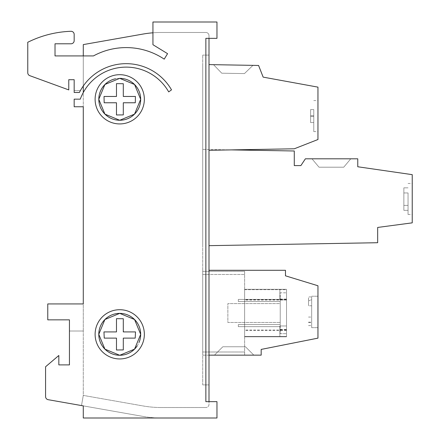 <?xml version="1.0" encoding="UTF-8"?>
<svg xmlns="http://www.w3.org/2000/svg" width="440" height="440" viewBox="0 0 440 440"><rect width="100%" height="100%" fill="white"/><g stroke="black" fill="none" stroke-linecap="round" stroke-linejoin="round"><path stroke-width="0.33" stroke-dasharray="2.2 1.65" d="M311.668 305.784L311.668 327.663L311.668 296.236L311.668 322.476L311.668 305.784L308.523 305.784L308.523 300.614L311.668 300.614M317.955 311.949L317.955 327.663L317.955 311.949M286.523 298.045L286.523 333.668L286.523 289.668L244.618 289.668L244.618 336.809L244.618 289.668L286.523 289.668L286.523 336.809L244.618 336.809L286.523 336.809L286.523 298.045M280.236 298.045L280.236 333.668L286.523 333.668L280.236 333.668L280.236 292.809L286.523 292.809L280.236 292.809L280.236 298.045M119.73 355.278L134.536 349.157L140.685 334.345L134.558 319.523L119.73 313.374A20.955 20.955 0 0 1 140.685 334.329A20.955 20.955 0 0 1 119.73 355.278A20.955 20.955 0 0 1 98.78 334.329A20.955 20.955 0 0 1 119.73 313.374L104.913 319.517L98.78 334.323L104.913 349.14L119.73 355.278M119.73 120.258L134.536 114.13L140.685 99.325L134.558 84.502L119.73 78.353A20.955 20.955 0 0 1 140.685 99.308A20.955 20.955 0 0 1 119.73 120.258A20.955 20.955 0 0 1 98.78 99.308A20.955 20.955 0 0 1 119.73 78.353L104.913 84.491L98.78 99.297L104.913 114.12L119.73 120.258M119.73 309.711A24.618 24.618 0 0 0 95.112 334.329A24.618 24.618 0 0 0 119.73 358.947A24.618 24.618 0 0 0 144.347 334.329A24.618 24.618 0 0 0 119.73 309.711A24.618 24.618 0 0 0 95.112 334.329A24.618 24.618 0 0 0 119.73 358.947A24.618 24.618 0 0 0 144.347 334.329A24.618 24.618 0 0 0 119.73 309.711A24.618 24.618 0 0 0 95.112 334.329A24.618 24.618 0 0 0 119.73 358.947A24.618 24.618 0 0 0 144.347 334.329A24.618 24.618 0 0 0 119.73 309.711M119.73 74.684A24.618 24.618 0 0 0 95.112 99.308A24.618 24.618 0 0 0 119.73 123.926A24.618 24.618 0 0 0 144.347 99.308A24.618 24.618 0 0 0 119.73 74.684A24.618 24.618 0 0 0 95.112 99.308A24.618 24.618 0 0 0 119.73 123.926A24.618 24.618 0 0 0 144.347 99.308A24.618 24.618 0 0 0 119.73 74.684A24.618 24.618 0 0 0 95.112 99.308A24.618 24.618 0 0 0 119.73 123.926A24.618 24.618 0 0 0 144.347 99.308A24.618 24.618 0 0 0 119.73 74.684M137.148 345.972A20.955 20.955 0 0 0 139.079 342.364M313.764 115.704L313.764 131.577L313.764 109.582L313.764 131.577L313.764 109.582L313.764 131.577L313.764 109.582L313.764 131.577L313.764 109.582L313.764 131.577L313.764 109.582L313.764 131.577L313.764 109.582L313.764 131.577L313.764 109.582L313.764 131.577L313.764 109.582L313.764 131.577L313.764 109.582L313.764 131.577L313.764 109.582L313.764 131.577L313.764 109.582L313.764 131.577L313.764 109.582L313.764 131.577L313.764 109.582L313.764 131.577L313.764 109.582L313.764 131.577L313.764 109.582L313.764 131.577L313.764 109.582L313.764 131.577L313.764 109.582L313.764 131.577L313.764 109.582L313.764 131.577L313.764 109.582L313.764 131.577L313.764 109.582L313.764 131.577L313.764 109.582L313.764 131.577L313.764 109.582L313.764 131.577L313.764 109.582L313.764 131.577L313.764 115.704L310.618 115.704L310.618 122.562L313.764 122.562L313.764 131.577L313.764 116.072L313.764 122.562L310.618 122.562L310.618 109.582L313.764 109.582L310.618 109.582L310.618 116.441L313.764 116.441L310.618 116.441L310.618 122.562L310.618 115.704L313.764 115.704L310.618 115.704L310.618 109.582L310.618 122.562L310.618 109.582L313.764 109.582L310.618 109.582L310.618 116.441L313.764 116.441L310.618 116.441L310.618 122.562L313.764 122.562L310.618 122.562L310.618 115.704L313.764 115.704L310.618 115.704L310.618 109.582L310.618 122.562L310.618 109.582L313.764 109.582L310.618 109.582L310.618 116.441L313.764 116.441L310.618 116.441L310.618 122.562L313.764 122.562L310.618 122.562L310.618 115.704L313.764 115.704L310.618 115.704L310.618 109.582L310.618 122.562L310.618 109.582L313.764 109.582L310.618 109.582L310.618 116.441L313.764 116.441L310.618 116.441L310.618 122.562L313.764 122.562L310.618 122.562L310.618 115.704L313.764 115.704L310.618 115.704L310.618 109.582L310.618 122.562L310.618 109.582L313.764 109.582L310.618 109.582L310.618 116.441L313.764 116.441L310.618 116.441L310.618 122.562L313.764 122.562L310.618 122.562L310.618 115.704L313.764 115.704L310.618 115.704L310.618 109.582L310.618 122.562L310.618 109.582L313.764 109.582L310.618 109.582L310.618 116.441L313.764 116.441L310.618 116.441L310.618 122.562L313.764 122.562L310.618 122.562L310.618 115.704L313.764 115.704L310.618 115.704L310.618 109.582L310.618 122.562L310.618 109.582L313.764 109.582L310.618 109.582L310.618 116.441L313.764 116.441L310.618 116.441L310.618 122.562L313.764 122.562L310.618 122.562L310.618 115.704L313.764 115.704L310.618 115.704L310.618 109.582L310.618 122.562L310.618 109.582L313.764 109.582L310.618 109.582L310.618 116.441L313.764 116.441L310.618 116.441L310.618 122.562L313.764 122.562L310.618 122.562L310.618 115.704L313.764 115.704L310.618 115.704L310.618 109.582L310.618 122.562L310.618 109.582L313.764 109.582L310.618 109.582L310.618 116.441L313.764 116.441L310.618 116.441L310.618 122.562L313.764 122.562L310.618 122.562L310.618 115.704L313.764 115.704L310.618 115.704L310.618 109.582L310.618 122.562L310.618 109.582L313.764 109.582L310.618 109.582L310.618 116.441L313.764 116.441L310.618 116.441L310.618 122.562L313.764 122.562L310.618 122.562L310.618 115.704L313.764 115.704L310.618 115.704L310.618 109.582L310.618 122.562L310.618 109.582L313.764 109.582L310.618 109.582L310.618 116.441L313.764 116.441L310.618 116.441L310.618 122.562L313.764 122.562L310.618 122.562L310.618 115.704L313.764 115.704L310.618 115.704L310.618 109.582L310.618 122.562L310.618 109.582L313.764 109.582L310.618 109.582L310.618 116.441L313.764 116.441L310.618 116.441L310.618 122.562L313.764 122.562L310.618 122.562L310.618 115.704L313.764 115.704L310.618 115.704L310.618 109.582L310.618 122.562L310.618 115.704M317.955 116.072L317.955 100.568L317.955 116.072M408.045 192.979L408.045 210.359L408.045 192.979M412.236 198.979L412.236 214.484L412.236 198.979M311.668 296.94L311.668 325.578L311.668 296.94L308.523 296.94L308.523 299.976L311.668 299.976M202.714 271.332L202.714 352L202.714 271.332L244.618 271.332L244.618 274.478L244.618 271.332L202.714 271.332M202.714 352L202.714 355.141L202.714 352L244.618 352L244.618 274.478L244.618 355.141L244.618 352L202.714 352M202.714 384.896L202.714 55.105L202.714 384.896L209 384.896L209 55.105L209 384.896L202.714 384.896M209 245.663L377.668 242.715L377.668 227.447L412.236 222.844L412.236 174.653L357.764 166.766L357.764 158.812L305.382 158.812L300.877 165.594L294.277 165.594L294.277 150.986L202.714 149.391L202.714 64.488L202.714 245.773L202.714 149.391L231.396 149.892L209 150.282M209 355.141L202.714 355.141L202.714 270.287L202.714 355.141L261.173 355.141L261.173 349.415L317.955 338.14L317.955 285.758L285.478 275.82L285.478 270.287L209 270.287M279.873 289.305L279.873 299.783L286.523 299.783L279.873 299.783L286.523 299.783L286.523 289.305L244.618 289.305L244.618 336.452L244.618 289.305L244.618 336.452L244.618 289.305L279.873 289.305L279.873 299.783L286.523 299.783L286.523 325.974L279.873 325.974L279.873 336.452L244.618 336.452L279.873 336.452L279.873 325.974L286.523 325.974L286.523 336.452L279.873 336.452L279.873 325.974L279.873 336.452L286.523 336.452L244.618 336.452L286.523 336.452L286.523 289.305L286.523 336.452L286.523 289.305L244.618 289.305L286.523 289.305L279.873 289.305L279.873 299.783L279.873 289.305M279.873 325.974L286.523 325.974L279.873 325.974M104.247 338.124L116.474 338.124L116.474 349.899L123.305 349.822L123.305 338.124L135.239 338.124L135.548 331.914L123.305 331.914L123.305 318.687L116.474 318.615L116.474 331.914L103.912 331.914L104.225 338.124L116.474 338.124L116.474 349.998M104.165 102.767L116.468 102.767L104.142 102.767L103.983 96.465L116.474 96.465L104.033 96.465M104.142 102.767L116.474 102.767L116.474 114.873L123.305 114.802L123.305 102.767L135.322 102.767L135.476 96.465L123.305 96.465L123.305 83.661L116.474 83.589L116.474 96.465L103.983 96.465M209 401.66L216.964 401.66L216.964 418L161.178 418A104.764 104.764 0 0 1 142.984 416.411L81.493 405.565L83.287 395.406L142.984 405.933A104.764 104.764 0 0 0 161.178 407.523A104.764 104.764 0 0 1 142.984 405.933L83.287 395.406L83.287 331.007L83.287 395.406L81.493 405.565L48.169 399.691A3.141 3.141 0 0 1 45.573 396.594A3.141 3.141 0 0 0 48.169 399.691L142.984 416.411L83.287 405.884L83.287 418L216.964 418L216.964 401.66L205.86 401.66L209 401.66L209 404.382A3.141 3.141 0 0 1 205.86 407.523A3.141 3.141 0 0 0 209 404.382L209 35.618A3.141 3.141 0 0 0 205.86 32.477A3.141 3.141 0 0 1 209 35.618L209 38.34L205.86 38.34L216.964 38.34L205.86 38.34L205.86 401.66L216.964 401.66L216.964 418L161.178 418A104.764 104.764 0 0 1 142.984 416.411L83.287 405.884L83.287 418L161.178 418A104.764 104.764 0 0 1 142.984 416.411A104.764 104.764 0 0 0 161.178 418L83.287 418L83.287 405.884M58.834 364.898L58.834 355.487L58.834 364.898L69.443 364.898L69.443 331.007L83.287 331.007L83.287 303.925L47.767 303.925L47.767 319.847L69.443 319.847L69.443 331.007L83.287 331.007L69.443 331.007L83.287 331.007L83.287 303.925L47.767 303.925L47.767 319.847L69.443 319.847L69.443 364.898L58.834 364.898L58.834 355.487L45.573 366.757L45.573 396.594A3.141 3.141 0 0 0 48.169 399.691M69.443 319.847L47.767 319.847L47.767 303.925L83.287 303.925L83.287 106.755L74.173 106.755L83.287 106.755L74.173 106.755L74.173 99.154L74.173 106.755L74.173 99.154L80.278 99.154A48.89 48.89 0 0 1 83.287 92.543L83.287 106.755L83.287 92.543A48.89 48.89 0 0 1 168.696 91.894A48.89 48.89 0 0 0 80.278 99.154M171.518 89.854L168.696 91.894A48.89 48.89 0 0 0 83.287 92.543L83.287 85.993A52.349 52.349 0 0 1 171.518 89.854L168.696 91.894L171.518 89.854A52.349 52.349 0 0 0 79.415 92.477A52.349 52.349 0 0 1 171.518 89.854M68.767 89.909L68.767 79.701L68.767 89.909L29.826 75.68A3.141 3.141 0 0 1 27.764 72.727A3.141 3.141 0 0 0 29.826 75.68L68.767 89.909L68.767 79.701L74.173 79.701L74.173 92.477L79.415 92.477A52.349 52.349 0 0 1 83.287 85.993L83.287 55.924L93.456 55.924L55.017 55.924L55.017 43.786L71.033 43.786A3.141 3.141 0 0 0 74.173 40.645L74.173 34.43A3.141 3.141 0 0 0 70.922 31.29A104.764 104.764 0 0 0 30.355 41.036L27.764 42.246L30.355 41.036A104.764 104.764 0 0 1 70.922 31.29A3.141 3.141 0 0 1 74.173 34.43L74.173 40.645A3.141 3.141 0 0 1 71.033 43.786A3.141 3.141 0 0 0 74.173 40.645M29.826 75.68A3.141 3.141 0 0 1 27.764 72.727L27.764 42.246M71.033 43.786L55.017 43.786L55.017 55.924L93.456 55.924A68.42 68.42 0 0 1 164.219 59.147A68.42 68.42 0 0 0 93.456 55.924A68.42 68.42 0 0 1 164.219 59.147L167.569 53.663L164.219 59.147L167.569 53.663L152.939 44.71L167.569 53.663L152.939 44.71L152.939 32.802A104.764 104.764 0 0 1 161.178 32.477L205.86 32.477L161.178 32.477A104.764 104.764 0 0 0 152.939 32.802L152.939 22L216.964 22L216.964 38.34L216.964 22L152.939 22L216.964 22L216.964 38.34L209 38.34M119.73 78.353A20.955 20.955 0 0 0 115.649 78.755M74.173 90.596L80.404 90.596L74.173 90.596L74.173 92.477L74.173 90.596L80.404 90.596L74.173 90.596L74.173 79.701L68.767 79.701M83.287 85.993L83.287 44.594L142.984 34.067A104.764 104.764 0 0 1 152.939 32.802M30.355 41.036A104.764 104.764 0 0 1 70.922 31.29M45.573 366.757L58.834 355.487L45.573 366.757L45.573 396.594M161.178 407.523L205.86 407.523L161.178 407.523M81.493 405.565L83.287 395.406L81.493 405.565M202.714 55.105L209 55.105L202.714 55.105M350.774 158.812L311.982 158.812L350.774 158.812L311.982 158.812L350.774 158.812L311.982 158.812L350.774 158.812L311.982 158.812L350.774 158.812L311.982 158.812L350.774 158.812L311.982 158.812L350.774 158.812L311.982 158.812L350.774 158.812L311.982 158.812L350.774 158.812L311.982 158.812L350.774 158.812L311.982 158.812L350.774 158.812L311.982 158.812L350.774 158.812L311.982 158.812L350.774 158.812L311.982 158.812L350.774 158.812L311.982 158.812L350.774 158.812L311.982 158.812L350.774 158.812L311.982 158.812L350.774 158.812L311.982 158.812L350.774 158.812L311.982 158.812L350.774 158.812L311.982 158.812L350.774 158.812L311.982 158.812L350.774 158.812L311.982 158.812L350.774 158.812L311.982 158.812L350.774 158.812L311.982 158.812L350.774 158.812L311.982 158.812L350.774 158.812L311.982 158.812L350.774 158.812L343.739 167.195L319.017 167.195L311.982 158.812L319.017 167.195L343.739 167.195L350.774 158.812L343.739 167.195L319.017 167.195L343.739 167.195L350.774 158.812L343.739 167.195L319.017 167.195L311.982 158.812L319.017 167.195L343.739 167.195L350.774 158.812L343.739 167.195L319.017 167.195L311.982 158.812L319.017 167.195L343.739 167.195L350.774 158.812L343.739 167.195L319.017 167.195L311.982 158.812L319.017 167.195L343.739 167.195L350.774 158.812L343.739 167.195L319.017 167.195L311.982 158.812L319.017 167.195L343.739 167.195L350.774 158.812L343.739 167.195L319.017 167.195L311.982 158.812L319.017 167.195L343.739 167.195L350.774 158.812L343.739 167.195L319.017 167.195L311.982 158.812L319.017 167.195L343.739 167.195L350.774 158.812L343.739 167.195L319.017 167.195L311.982 158.812L319.017 167.195L343.739 167.195L350.774 158.812L343.739 167.195L319.017 167.195L311.982 158.812L319.017 167.195L343.739 167.195L350.774 158.812L343.739 167.195L319.017 167.195L311.982 158.812L319.017 167.195L343.739 167.195L350.774 158.812L343.739 167.195L319.017 167.195L311.982 158.812L319.017 167.195L343.739 167.195L350.774 158.812L343.739 167.195L319.017 167.195L311.982 158.812L319.017 167.195L343.739 167.195L350.774 158.812L343.739 167.195L319.017 167.195L311.982 158.812L319.017 167.195L343.739 167.195L350.774 158.812L343.739 167.195L319.017 167.195L311.982 158.812L319.017 167.195L343.739 167.195L350.774 158.812L343.739 167.195L319.017 167.195L311.982 158.812L319.017 167.195L343.739 167.195L350.774 158.812L343.739 167.195L319.017 167.195L311.982 158.812L319.017 167.195L343.739 167.195L350.774 158.812L343.739 167.195L319.017 167.195L311.982 158.812L319.017 167.195L343.739 167.195L350.774 158.812L343.739 167.195L319.017 167.195L311.982 158.812L319.017 167.195L343.739 167.195L350.774 158.812L343.739 167.195L319.017 167.195L311.982 158.812L319.017 167.195L343.739 167.195L350.774 158.812L343.739 167.195L319.017 167.195L311.982 158.812L319.017 167.195L343.739 167.195L350.774 158.812L343.739 167.195L319.017 167.195L311.982 158.812L319.017 167.195L343.739 167.195L350.774 158.812L343.739 167.195L319.017 167.195L311.982 158.812L319.017 167.195L343.739 167.195L350.774 158.812L343.739 167.195L319.017 167.195L311.982 158.812L319.017 167.195L343.739 167.195L350.774 158.812L343.739 167.195L319.017 167.195L311.982 158.812L319.017 167.195L343.739 167.195L350.774 158.812M408.045 198.979L408.045 214.484L408.045 198.979M403.86 187.836L403.86 210.359L403.86 187.836L408.045 187.836L403.86 187.836L403.86 210.359L403.86 187.836L403.86 205.381L408.045 205.381L403.86 205.381L403.86 210.359L408.045 210.359L403.86 210.359L403.86 192.951L408.045 192.951L403.86 192.951L403.86 187.836L408.045 187.836L403.86 187.836L403.86 210.359L403.86 187.836L403.86 205.381L408.045 205.381L403.86 205.381L403.86 210.359L408.045 210.359L403.86 210.359L403.86 192.951L408.045 192.951L403.86 192.951L403.86 187.836L408.045 187.836L403.86 187.836L403.86 210.359L403.86 187.836L403.86 205.381L408.045 205.381L403.86 205.381L403.86 210.359L408.045 210.359L403.86 210.359L403.86 192.951L408.045 192.951L403.86 192.951L403.86 187.836L408.045 187.836L403.86 187.836L403.86 210.359L403.86 187.836L403.86 205.381L408.045 205.381L403.86 205.381L403.86 210.359L408.045 210.359L403.86 210.359L403.86 192.951L408.045 192.951L403.86 192.951L403.86 187.836L408.045 187.836L403.86 187.836L403.86 210.359L403.86 187.836L403.86 205.381L408.045 205.381L403.86 205.381L403.86 210.359L408.045 210.359L403.86 210.359L403.86 192.951L408.045 192.951L403.86 192.951L403.86 187.836L408.045 187.836L403.86 187.836L403.86 210.359L403.86 187.836L403.86 205.381L408.045 205.381L403.86 205.381L403.86 210.359L408.045 210.359L403.86 210.359L403.86 192.951L408.045 192.951L403.86 192.951L403.86 187.836L408.045 187.836L403.86 187.836L403.86 210.359L403.86 187.836L403.86 205.381L408.045 205.381L403.86 205.381L403.86 210.359L408.045 210.359L403.86 210.359L403.86 192.951L408.045 192.951L403.86 192.951L403.86 187.836L408.045 187.836L403.86 187.836L403.86 210.359L403.86 187.836L403.86 205.381L408.045 205.381L403.86 205.381L403.86 210.359L408.045 210.359L403.86 210.359L403.86 192.951L408.045 192.951L403.86 192.951L403.86 187.836L408.045 187.836L403.86 187.836L403.86 210.359L403.86 187.836L403.86 205.381L408.045 205.381L403.86 205.381L403.86 210.359L408.045 210.359L403.86 210.359L403.86 192.951L408.045 192.951L403.86 192.951L403.86 187.836L408.045 187.836L403.86 187.836L403.86 210.359L403.86 187.836L403.86 205.381L408.045 205.381L403.86 205.381L403.86 210.359L408.045 210.359L403.86 210.359L403.86 192.951L408.045 192.951L403.86 192.951L403.86 187.836L408.045 187.836L403.86 187.836L403.86 210.359L403.86 187.836L403.86 205.381L408.045 205.381L403.86 205.381L403.86 210.359L408.045 210.359L403.86 210.359L403.86 192.951L408.045 192.951L403.86 192.951L403.86 187.836L408.045 187.836L403.86 187.836L403.86 210.359L403.86 187.836L403.86 205.381L408.045 205.381L403.86 205.381L403.86 210.359L408.045 210.359L403.86 210.359L403.86 192.951L408.045 192.951L403.86 192.951L403.86 187.836L408.045 187.836M403.86 192.951L408.045 192.951M403.86 210.359L408.045 210.359M403.86 205.381L408.045 205.381M231.396 149.892L294.277 148.791L317.955 139.519L317.955 87.137L263.153 77.127L258.582 65.461L209 64.598M252.956 65.362L213.521 64.675L252.956 65.362L213.521 64.675L252.956 65.362L213.521 64.675L252.956 65.362L213.521 64.675L252.956 65.362L213.521 64.675L252.956 65.362L213.521 64.675L252.956 65.362L213.521 64.675L252.956 65.362L213.521 64.675L252.956 65.362L213.521 64.675L252.956 65.362L213.521 64.675L252.956 65.362L213.521 64.675L252.956 65.362L213.521 64.675L252.956 65.362L213.521 64.675L252.956 65.362L213.521 64.675L252.956 65.362L213.521 64.675L252.956 65.362L213.521 64.675L252.956 65.362L213.521 64.675L252.956 65.362L213.521 64.675L252.956 65.362L213.521 64.675L252.956 65.362L213.521 64.675L252.956 65.362L213.521 64.675L252.956 65.362L213.521 64.675L252.956 65.362L213.521 64.675L252.956 65.362L213.521 64.675L252.956 65.362L213.521 64.675L252.956 65.362L244.431 73.596L221.755 73.2L213.521 64.675L221.755 73.2L244.431 73.596L252.956 65.362L244.431 73.596L221.755 73.2L244.431 73.596L252.956 65.362L244.431 73.596L221.755 73.2L213.521 64.675L221.755 73.2L244.431 73.596L252.956 65.362L244.431 73.596L221.755 73.2L213.521 64.675L221.755 73.2L244.431 73.596L252.956 65.362L244.431 73.596L221.755 73.2L213.521 64.675L221.755 73.2L244.431 73.596L252.956 65.362L244.431 73.596L221.755 73.2L213.521 64.675L221.755 73.2L244.431 73.596L252.956 65.362L244.431 73.596L221.755 73.2L213.521 64.675L221.755 73.2L244.431 73.596L252.956 65.362L244.431 73.596L221.755 73.2L213.521 64.675L221.755 73.2L244.431 73.596L252.956 65.362L244.431 73.596L221.755 73.2L213.521 64.675L221.755 73.2L244.431 73.596L252.956 65.362L244.431 73.596L221.755 73.2L213.521 64.675L221.755 73.2L244.431 73.596L252.956 65.362L244.431 73.596L221.755 73.2L213.521 64.675L221.755 73.2L244.431 73.596L252.956 65.362L244.431 73.596L221.755 73.2L213.521 64.675L221.755 73.2L244.431 73.596L252.956 65.362L244.431 73.596L221.755 73.2L213.521 64.675L221.755 73.2L244.431 73.596L252.956 65.362L244.431 73.596L221.755 73.2L213.521 64.675L221.755 73.2L244.431 73.596L252.956 65.362L244.431 73.596L221.755 73.2L213.521 64.675L221.755 73.2L244.431 73.596L252.956 65.362L244.431 73.596L221.755 73.2L213.521 64.675L221.755 73.2L244.431 73.596L252.956 65.362L244.431 73.596L221.755 73.2L213.521 64.675L221.755 73.2L244.431 73.596L252.956 65.362L244.431 73.596L221.755 73.2L213.521 64.675L221.755 73.2L244.431 73.596L252.956 65.362L244.431 73.596L221.755 73.2L213.521 64.675L221.755 73.2L244.431 73.596L252.956 65.362L244.431 73.596L221.755 73.2L213.521 64.675L221.755 73.2L244.431 73.596L252.956 65.362L244.431 73.596L221.755 73.2L213.521 64.675L221.755 73.2L244.431 73.596L252.956 65.362L244.431 73.596L221.755 73.2L213.521 64.675L221.755 73.2L244.431 73.596L252.956 65.362L244.431 73.596L221.755 73.2L213.521 64.675L221.755 73.2L244.431 73.596L252.956 65.362L244.431 73.596L221.755 73.2L213.521 64.675L221.755 73.2L244.431 73.596L252.956 65.362L244.431 73.596L221.755 73.2L213.521 64.675L221.755 73.2L244.431 73.596L252.956 65.362M310.618 122.562L313.764 122.562M310.618 109.582L313.764 109.582M310.618 116.441L313.764 116.441M221.755 73.2L213.521 64.675L221.755 73.2M319.017 167.195L311.982 158.812L319.017 167.195M123.305 114.901L123.305 102.767L135.322 102.767M135.427 96.465L123.305 96.465L123.305 83.71M116.474 318.659L116.474 331.914L103.956 331.914M123.305 330.561L123.305 318.736M135.504 331.914L123.475 331.914M135.476 96.465L123.305 96.465L123.305 83.661M116.474 102.767L116.474 114.873M123.305 114.802L123.305 102.767M135.548 331.914L123.305 331.914L123.305 318.687M116.474 318.615L116.474 331.914L103.912 331.914M104.225 338.124L116.474 338.124L116.474 349.899M123.305 349.822L123.305 338.124L135.239 338.124M280.236 301.516L280.236 299.42L280.236 301.516L280.236 299.42L280.236 301.516L280.236 299.42L280.236 301.516L280.236 299.42L280.236 301.516L280.236 299.42L280.236 301.516L280.236 299.42L280.236 301.516L280.236 299.42L280.236 301.516L280.236 299.42L280.236 301.516L280.236 299.42L280.236 301.516L280.236 299.42L280.236 301.516L280.236 299.42L280.236 301.516L280.236 299.42L280.236 301.516L280.236 299.42L280.236 301.516L280.236 299.42L280.236 301.516L280.236 299.42L280.236 301.516L280.236 299.42L280.236 301.516L280.236 299.42L280.236 301.516L280.236 299.42L280.236 301.516L280.236 299.42L280.236 301.516L280.236 299.42L280.236 301.516L280.236 299.42L280.236 301.516L280.236 299.42L280.236 301.516L280.236 299.42L280.236 301.516L280.236 299.42L280.236 301.516L280.236 299.42L280.236 301.516L238.332 301.516L238.332 299.42L280.236 299.42L238.332 299.42L238.332 301.516L280.236 301.516L238.332 301.516L238.332 299.42L280.236 299.42L238.332 299.42L238.332 301.516L280.236 301.516L238.332 301.516L238.332 299.42L280.236 299.42L238.332 299.42L238.332 301.516L280.236 301.516L238.332 301.516L238.332 299.42L280.236 299.42L238.332 299.42L238.332 301.516L280.236 301.516L238.332 301.516L238.332 299.42L280.236 299.42L238.332 299.42L238.332 301.516L280.236 301.516L238.332 301.516L238.332 299.42L280.236 299.42L238.332 299.42L238.332 301.516L280.236 301.516L238.332 301.516L238.332 299.42L280.236 299.42L238.332 299.42L238.332 301.516L280.236 301.516L238.332 301.516L238.332 299.42L280.236 299.42L238.332 299.42L238.332 301.516L280.236 301.516L238.332 301.516L238.332 299.42L280.236 299.42L238.332 299.42L238.332 301.516L280.236 301.516L238.332 301.516L238.332 299.42L280.236 299.42L238.332 299.42L238.332 301.516L280.236 301.516L238.332 301.516L238.332 299.42L280.236 299.42L238.332 299.42L238.332 301.516L280.236 301.516L238.332 301.516L238.332 299.42L280.236 299.42L238.332 299.42L238.332 301.516L280.236 301.516L238.332 301.516L238.332 299.42L280.236 299.42L238.332 299.42L238.332 301.516L280.236 301.516L238.332 301.516L238.332 299.42L280.236 299.42L238.332 299.42L238.332 301.516L280.236 301.516L238.332 301.516L238.332 299.42L280.236 299.42L238.332 299.42L238.332 301.516L280.236 301.516L238.332 301.516L238.332 299.42L280.236 299.42L238.332 299.42L238.332 301.516L280.236 301.516L238.332 301.516L238.332 299.42L280.236 299.42L238.332 299.42L238.332 301.516L280.236 301.516L238.332 301.516L238.332 299.42L280.236 299.42L238.332 299.42L238.332 301.516L280.236 301.516L238.332 301.516L238.332 299.42L280.236 299.42L238.332 299.42L238.332 301.516L280.236 301.516L238.332 301.516L238.332 299.42L280.236 299.42L238.332 299.42L238.332 301.516L280.236 301.516L238.332 301.516L238.332 299.42L280.236 299.42L238.332 299.42L238.332 301.516L280.236 301.516L238.332 301.516L238.332 299.42L280.236 299.42L238.332 299.42L238.332 301.516L280.236 301.516L238.332 301.516L238.332 299.42L280.236 299.42L238.332 299.42L238.332 301.516L280.236 301.516L238.332 301.516L238.332 299.42L280.236 299.42L238.332 299.42L238.332 301.516L280.236 301.516L238.332 301.516L238.332 299.42L280.236 299.42L238.332 299.42L238.332 301.516L280.236 301.516M280.236 326.656L280.236 324.561L280.236 326.656L280.236 324.561L280.236 326.656L280.236 324.561L280.236 326.656L280.236 324.561L280.236 326.656L280.236 324.561L280.236 326.656L280.236 324.561L280.236 326.656L280.236 324.561L280.236 326.656L280.236 324.561L280.236 326.656L280.236 324.561L280.236 326.656L280.236 324.561L280.236 326.656L280.236 324.561L280.236 326.656L280.236 324.561L280.236 326.656L280.236 324.561L280.236 326.656L280.236 324.561L280.236 326.656L280.236 324.561L280.236 326.656L280.236 324.561L280.236 326.656L280.236 324.561L280.236 326.656L280.236 324.561L280.236 326.656L280.236 324.561L280.236 326.656L280.236 324.561L280.236 326.656L280.236 324.561L280.236 326.656L280.236 324.561L280.236 326.656L280.236 324.561L280.236 326.656L280.236 324.561L280.236 326.656L280.236 324.561L280.236 326.656L238.332 326.656L238.332 324.561L280.236 324.561L238.332 324.561L238.332 326.656L280.236 326.656L238.332 326.656L238.332 324.561L280.236 324.561L238.332 324.561L238.332 326.656L280.236 326.656L238.332 326.656L238.332 324.561L280.236 324.561L238.332 324.561L238.332 326.656L280.236 326.656L238.332 326.656L238.332 324.561L280.236 324.561L238.332 324.561L238.332 326.656L280.236 326.656L238.332 326.656L238.332 324.561L280.236 324.561L238.332 324.561L238.332 326.656L280.236 326.656L238.332 326.656L238.332 324.561L280.236 324.561L238.332 324.561L238.332 326.656L280.236 326.656L238.332 326.656L238.332 324.561L280.236 324.561L238.332 324.561L238.332 326.656L280.236 326.656L238.332 326.656L238.332 324.561L280.236 324.561L238.332 324.561L238.332 326.656L280.236 326.656L238.332 326.656L238.332 324.561L280.236 324.561L238.332 324.561L238.332 326.656L280.236 326.656L238.332 326.656L238.332 324.561L280.236 324.561L238.332 324.561L238.332 326.656L280.236 326.656L238.332 326.656L238.332 324.561L280.236 324.561L238.332 324.561L238.332 326.656L280.236 326.656L238.332 326.656L238.332 324.561L280.236 324.561L238.332 324.561L238.332 326.656L280.236 326.656L238.332 326.656L238.332 324.561L280.236 324.561L238.332 324.561L238.332 326.656L280.236 326.656L238.332 326.656L238.332 324.561L280.236 324.561L238.332 324.561L238.332 326.656L280.236 326.656L238.332 326.656L238.332 324.561L280.236 324.561L238.332 324.561L238.332 326.656L280.236 326.656L238.332 326.656L238.332 324.561L280.236 324.561L238.332 324.561L238.332 326.656L280.236 326.656L238.332 326.656L238.332 324.561L280.236 324.561L238.332 324.561L238.332 326.656L280.236 326.656L238.332 326.656L238.332 324.561L280.236 324.561L238.332 324.561L238.332 326.656L280.236 326.656L238.332 326.656L238.332 324.561L280.236 324.561L238.332 324.561L238.332 326.656L280.236 326.656L238.332 326.656L238.332 324.561L280.236 324.561L238.332 324.561L238.332 326.656L280.236 326.656L238.332 326.656L238.332 324.561L280.236 324.561L238.332 324.561L238.332 326.656L280.236 326.656L238.332 326.656L238.332 324.561L280.236 324.561L238.332 324.561L238.332 326.656L280.236 326.656L238.332 326.656L238.332 324.561L280.236 324.561L238.332 324.561L238.332 326.656L280.236 326.656L238.332 326.656L238.332 324.561L280.236 324.561L238.332 324.561L238.332 326.656L280.236 326.656L238.332 326.656L238.332 324.561L280.236 324.561L238.332 324.561L238.332 326.656L280.236 326.656M280.236 303.611L280.236 322.465L280.236 303.611L227.86 303.611L227.86 322.465L280.236 322.465L227.86 322.465L227.86 303.611L280.236 303.611M253.836 355.141L214.445 355.141L253.836 355.141L214.445 355.141L253.836 355.141L245.46 346.764L222.827 346.764L214.445 355.141L222.827 346.764L245.46 346.764L253.836 355.141L245.46 346.764L222.827 346.764L214.445 355.141L222.827 346.764L245.46 346.764L253.836 355.141M311.668 311.949L311.668 327.663L311.668 311.949M308.523 300.614L308.523 305.784M308.523 322.476L311.668 322.476M308.523 317.064L311.668 317.064M308.523 299.976L308.523 296.94M308.523 322.19L311.668 322.19M308.523 325.578L311.668 325.578M280.236 299.079L286.523 299.079M202.714 274.478L244.618 274.478L202.714 274.478M286.523 300.014L244.618 300.014M286.523 299.695L244.618 299.695M286.523 330.077L244.618 330.077M286.523 330.396L244.618 330.396M280.236 329.659L286.523 329.659M280.236 329.456L286.523 329.456M280.236 299.277L286.523 299.277M311.668 296.236L317.955 296.236L311.668 296.236M313.764 100.568L317.955 100.568M408.045 183.475L412.236 183.475M408.045 214.484L412.236 214.484M313.764 131.577L317.955 131.577M311.668 327.663L317.955 327.663L311.668 327.663"/><path stroke-width="0.66" d="M139.079 342.364A20.955 20.955 0 0 0 119.73 313.374L104.913 319.517L98.78 334.323L104.913 349.14L119.73 355.278L134.536 349.157L140.685 334.345L134.558 319.523L119.73 313.374A20.955 20.955 0 0 0 98.78 334.329A20.955 20.955 0 0 0 137.148 345.972M115.649 78.755A20.955 20.955 0 0 0 119.73 120.258L134.536 114.13L140.685 99.325L134.558 84.502L119.73 78.353L104.913 84.491L98.78 99.297L104.913 114.12L119.73 120.258A20.955 20.955 0 0 0 140.685 99.308A20.955 20.955 0 0 0 119.73 78.353M119.73 309.711A24.618 24.618 0 0 0 95.112 334.329A24.618 24.618 0 0 0 119.73 358.947A24.618 24.618 0 0 0 144.347 334.329A24.618 24.618 0 0 0 119.73 309.711M119.73 74.684A24.618 24.618 0 0 0 95.112 99.308A24.618 24.618 0 0 0 119.73 123.926A24.618 24.618 0 0 0 144.347 99.308A24.618 24.618 0 0 0 119.73 74.684M209 245.663L377.668 242.715L377.668 227.447L412.236 222.844L412.236 174.653L357.764 166.766L357.764 158.812L305.382 158.812L300.877 165.594L294.277 165.594L294.277 150.986L231.396 149.892M83.287 85.993L83.287 92.543A48.89 48.89 0 0 0 80.278 99.154L74.173 99.154L74.173 106.755L83.287 106.755L83.287 303.925L47.767 303.925L47.767 319.847L69.443 319.847L69.443 364.898L58.834 364.898L58.834 355.487L45.573 366.757L45.573 396.594A3.141 3.141 0 0 0 48.169 399.691L83.287 405.884L83.287 418L216.964 418L216.964 401.66L205.86 401.66L205.86 38.34L216.964 38.34L216.964 22L152.939 22L152.939 44.71L167.569 53.663L164.219 59.147A68.42 68.42 0 0 0 93.456 55.924L55.017 55.924L83.287 55.924L83.287 44.594L142.984 34.067A104.764 104.764 0 0 1 152.939 32.802M68.767 89.909L29.826 75.68L68.767 89.909L68.767 79.701L74.173 79.701L74.173 90.596M71.033 43.786L55.017 43.786L55.017 55.924L55.017 43.786L71.033 43.786A3.141 3.141 0 0 0 74.173 40.645L74.173 34.43A3.141 3.141 0 0 0 70.922 31.29A104.764 104.764 0 0 0 30.355 41.036L27.764 42.246L30.355 41.036M74.173 40.645L74.173 34.43A3.141 3.141 0 0 0 70.922 31.29M29.826 75.68A3.141 3.141 0 0 1 27.764 72.727L27.764 42.246M68.767 79.701L74.173 79.701L74.173 92.477L79.415 92.477A52.349 52.349 0 0 1 171.518 89.854L168.696 91.894A48.89 48.89 0 0 0 80.278 99.154M83.287 405.884L48.169 399.691M209 38.34L209 401.66M58.834 364.898L69.443 364.898L69.443 319.847M45.573 366.757L45.573 396.594M209 64.598L258.582 65.461L263.153 77.127L317.955 87.137L317.955 139.519L294.277 148.791L209 150.282M123.305 102.767L135.3 102.767L135.427 96.465L123.305 96.465L123.305 83.71L116.474 83.639L116.474 96.465L104.033 96.465L104.165 102.767L116.474 102.767L116.474 114.972L123.305 114.901L123.305 102.767L135.3 102.767M123.305 349.921L123.305 338.124L135.218 338.124L135.504 331.914L123.305 331.914L123.305 318.736L116.474 318.659L116.474 331.914L103.956 331.914L104.247 338.124L116.474 338.124L116.474 349.998L123.305 349.921L123.305 338.124L135.218 338.124M116.468 102.767L116.474 114.972M123.475 331.914L123.305 330.561M209 355.141L261.173 355.141L261.173 349.415L317.955 338.14L317.955 285.758L285.478 275.82L285.478 270.287L209 270.287"/></g></svg>
